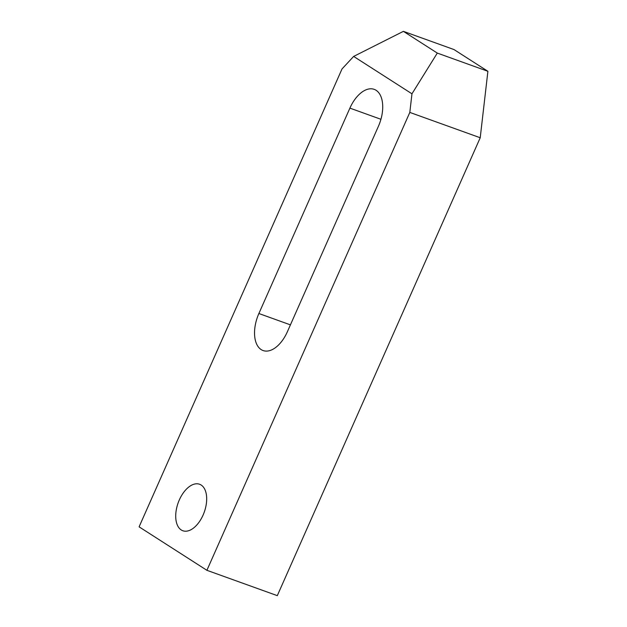 <?xml version="1.0" encoding="UTF-8"?>
<svg xmlns="http://www.w3.org/2000/svg" width="627" height="627" viewBox="0 0 627 627"><rect width="100%" height="100%" fill="white"/><g stroke="black" fill="none" stroke-linecap="round" stroke-linejoin="round"><path stroke-width="0.94" d="M206.902 570.311L277.306 595.65L480.219 137.752L487.9 71.298L454.003 49.564L403.396 31.35L353.652 56.422L411.963 93.807L409.815 112.413L206.902 570.311L139.1 526.845L342.013 68.946L353.652 56.422M287.362 331.769A29.649 16.623 109.8 0 1 263.081 350.54A29.649 16.623 109.8 0 1 258.88 313.516L349.897 108.118A29.649 16.623 109.8 0 1 374.178 89.347A29.649 16.623 109.8 0 1 378.379 126.38L287.362 331.769M203.07 515.104A24.712 13.857 109.8 0 1 182.833 530.748A24.712 13.857 109.8 0 1 178.17 502.807A24.712 13.857 109.8 0 1 199.566 484.248A24.712 13.857 109.8 0 1 203.07 515.104M411.963 93.807L437.301 53.083L403.396 31.35M437.301 53.083L487.9 71.298M409.815 112.413L480.219 137.752M258.88 313.516L290.419 324.864M349.897 108.118L380.926 119.287"/></g></svg>
